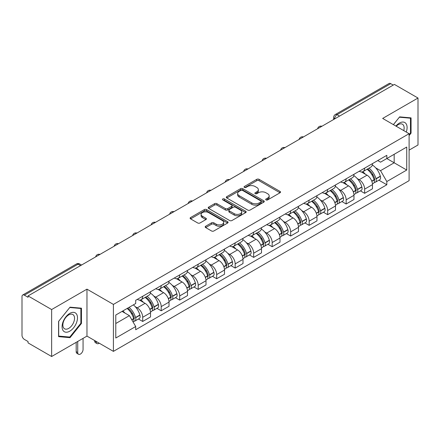 <?xml version="1.0" encoding="UTF-8"?>
<svg xmlns="http://www.w3.org/2000/svg" width="440" height="440" viewBox="0 0 440 440"><rect width="100%" height="100%" fill="white"/><g stroke="black" fill="none" stroke-linecap="round" stroke-linejoin="round"><path stroke-width="0.66" d="M266.035 199.909A1.149 0.665 0 0 0 267.663 199.909L280.033 192.77A1.645 0.952 0 0 0 280.511 192.099A1.645 0.952 0 0 0 280.033 191.428L259.083 179.333A1.645 0.952 0 0 0 256.757 179.333L244.387 186.472A1.149 0.665 0 0 0 244.052 186.94A1.149 0.665 0 0 0 244.387 187.413A1.149 0.665 0 0 0 246.021 187.413L247.621 186.489A5.269 3.042 0 0 1 255.068 186.489L256.812 187.495A5.269 3.042 0 0 1 258.357 189.646A5.269 3.042 0 0 1 256.812 191.796L255.211 192.72A1.149 0.665 0 0 0 254.876 193.193A1.149 0.665 0 0 0 255.211 193.661A1.149 0.665 0 0 0 256.845 193.661L258.44 192.737A5.269 3.042 0 0 1 265.892 192.737L267.636 193.743A5.269 3.042 0 0 1 269.181 195.894A5.269 3.042 0 0 1 267.636 198.044L266.035 198.968A1.149 0.665 0 0 0 265.7 199.441A1.149 0.665 0 0 0 266.035 199.909L266.035 198.968M205.667 226.232A1.645 0.952 0 0 0 205.183 226.903A1.645 0.952 0 0 0 205.667 227.573L211.541 230.967A1.645 0.952 0 0 0 213.868 230.967L227.601 223.042A1.645 0.952 0 0 0 228.085 222.365A1.645 0.952 0 0 0 227.601 221.694L206.652 209.6A1.645 0.952 0 0 0 204.325 209.6L190.591 217.531A1.645 0.952 0 0 0 190.113 218.202A1.645 0.952 0 0 0 190.591 218.873L197.692 222.97A1.645 0.952 0 0 0 200.019 222.97L205.898 219.577A1.645 0.952 0 0 0 206.382 218.906A1.645 0.952 0 0 0 205.898 218.235L202.378 216.205A4.4 2.541 0 0 1 201.086 214.407A4.4 2.541 0 0 1 203.808 212.058A4.4 2.541 0 0 1 208.604 212.608L222.393 220.572A4.4 2.541 0 0 1 223.685 222.365A4.4 2.541 0 0 1 220.968 224.714A4.4 2.541 0 0 1 216.167 224.164L213.868 222.838A1.645 0.952 0 0 0 211.541 222.838L205.667 226.232L205.667 227.573M113.41 304.414L86.972 289.152L51.64 309.551L28.045 295.928L394.405 84.414L418 98.032L382.668 118.432L409.107 133.694L113.41 304.414L113.41 351.373L409.107 180.653L409.107 133.694M247.737 210.073A1.645 0.952 0 0 0 250.063 210.073L263.797 202.142A1.645 0.952 0 0 0 264.275 201.471A1.645 0.952 0 0 0 263.797 200.799L242.847 188.705A1.645 0.952 0 0 0 240.521 188.705L226.787 196.636A1.645 0.952 0 0 0 226.303 197.307A1.645 0.952 0 0 0 226.787 197.978L247.737 210.073M223.234 200.156A1.149 0.665 0 0 1 224.4 200.321L224.4 198.952L245.702 211.25A1.645 0.952 0 0 1 246.18 211.921A1.645 0.952 0 0 1 245.702 212.591L231.968 220.523A1.645 0.952 0 0 1 229.636 220.523L208.692 208.428L208.692 207.081A1.645 0.952 0 0 0 208.208 207.752A1.645 0.952 0 0 0 208.692 208.428M208.692 207.081L214.566 203.687A1.645 0.952 0 0 1 216.898 203.687L225.39 208.593A1.645 0.952 0 0 0 227.716 208.593L231.616 206.344A1.645 0.952 0 0 0 232.1 205.673A1.645 0.952 0 0 0 231.616 205.002L222.772 199.892A1.149 0.665 0 0 1 222.437 199.424A1.149 0.665 0 0 1 223.146 198.809A1.149 0.665 0 0 1 224.4 198.952M51.64 309.551L51.64 356.51L28.045 342.887L28.045 341.517L24.371 339.394A3.355 1.936 -120 0 1 22 335.286L22 296.543A3.355 1.936 -120 0 1 22.693 295.009L76.406 264A3.355 1.936 60 0 1 78.078 264.165L24.371 295.174A3.355 1.936 -120 0 0 22.693 295.009M409.107 150.128L418 144.991L418 98.032M51.64 356.51L86.972 336.111L113.41 351.373M28.045 295.928L28.045 297.297L24.371 295.174M339.51 116.105L337.024 114.67A3.355 1.936 60 0 0 335.346 114.499L389.054 83.49A3.355 1.936 60 0 1 390.731 83.661L337.024 114.67A3.355 1.936 120 0 0 334.653 118.773L334.653 118.91M393.223 85.096L390.731 83.661M364.645 168.13A7.711 4.455 60 0 1 363.05 171.589L370.876 167.073A7.711 4.455 -120 0 0 372.471 163.609M357.22 178.558L359.194 179.696A7.711 4.455 60 0 1 364.645 189.145L372.471 184.624A7.711 4.455 -120 0 0 367.021 175.18L361.416 171.947M372.471 184.624L372.471 188.799L364.645 193.32L360.404 190.867M363.05 171.589A7.711 4.455 60 0 1 359.255 171.243M364.645 189.145L364.645 193.32M346.148 178.805A7.711 4.455 60 0 1 344.553 182.27L352.38 177.749A7.711 4.455 -120 0 0 353.975 174.29M341.908 201.548L346.154 203.995L353.975 199.48L353.975 195.305A7.711 4.455 -120 0 0 348.524 185.856L342.92 182.622M344.553 182.27A7.711 4.455 60 0 1 340.758 181.924M338.723 189.239L340.698 190.377A7.711 4.455 60 0 1 346.154 199.821L346.154 203.995M327.657 189.486A7.711 4.455 60 0 1 326.057 192.946L333.883 188.43A7.711 4.455 -120 0 0 335.478 184.965M323.411 212.223L327.657 214.676L335.478 210.161L335.478 205.981A7.711 4.455 -120 0 0 330.027 196.537L324.423 193.303M326.057 192.946A7.711 4.455 60 0 1 322.262 192.599M320.227 199.914L322.201 201.053A7.711 4.455 60 0 1 327.657 210.502L327.657 214.676M309.161 200.162A7.711 4.455 60 0 1 307.56 203.627L315.387 199.106A7.711 4.455 -120 0 0 316.982 195.646M304.915 222.904L309.161 225.352L316.987 220.836L316.987 216.662A7.711 4.455 -120 0 0 311.531 207.213L305.932 203.979M307.56 203.627A7.711 4.455 60 0 1 303.765 203.28M301.73 210.595L303.705 211.734A7.711 4.455 60 0 1 309.161 221.177L309.161 225.352M290.664 210.843A7.711 4.455 60 0 1 289.064 214.302L296.89 209.787A7.711 4.455 -120 0 0 298.491 206.322M286.418 233.585L290.664 236.032L298.491 231.517L298.491 227.337A7.711 4.455 -120 0 0 293.034 217.894L287.436 214.66M289.064 214.302A7.711 4.455 60 0 1 285.269 213.956M283.239 221.271L285.208 222.409A7.711 4.455 60 0 1 290.664 231.858L290.664 236.032M272.168 221.518A7.711 4.455 60 0 1 270.572 224.983L278.394 220.468A7.711 4.455 -120 0 0 279.994 217.003M267.922 244.261L272.168 246.714L279.994 242.193L279.994 238.018A7.711 4.455 -120 0 0 274.538 228.569L268.939 225.335M270.572 224.983A7.711 4.455 60 0 1 266.772 224.637M264.743 231.952L266.712 233.09A7.711 4.455 60 0 1 272.168 242.534L272.168 246.714M253.671 232.199A7.711 4.455 60 0 1 252.076 235.659L259.897 231.143A7.711 4.455 -120 0 0 261.498 227.684M249.431 254.942L253.671 257.389L261.498 252.874L261.498 248.694A7.711 4.455 -120 0 0 256.041 239.25L250.443 236.016M252.076 235.659A7.711 4.455 60 0 1 248.276 235.312M246.246 242.627L248.221 243.766A7.711 4.455 60 0 1 253.671 253.215L253.671 257.389M235.174 242.88A7.711 4.455 60 0 1 233.58 246.34L241.406 241.824A7.711 4.455 -120 0 0 243.001 238.359M230.934 265.617L235.174 268.07L243.001 263.549L243.001 259.375A7.711 4.455 -120 0 0 237.545 249.926L231.946 246.697M233.58 246.34A7.711 4.455 60 0 1 229.779 245.993M227.75 253.308L229.724 254.447A7.711 4.455 60 0 1 235.174 263.89L235.174 268.07M216.678 253.556A7.711 4.455 60 0 1 215.083 257.021L222.91 252.5A7.711 4.455 -120 0 0 224.505 249.04M212.438 276.298L216.678 278.746L224.505 274.23L224.505 270.055A7.711 4.455 -120 0 0 219.054 260.607L213.45 257.373M215.083 257.021A7.711 4.455 60 0 1 211.288 256.669M209.253 263.984L211.228 265.122A7.711 4.455 60 0 1 216.678 274.571L216.678 278.746M198.181 264.237A7.711 4.455 60 0 1 196.587 267.696L204.413 263.18A7.711 4.455 -120 0 0 206.008 259.716M193.941 286.974L198.187 289.427L206.008 284.906L206.008 280.731A7.711 4.455 -120 0 0 200.558 271.288L194.953 268.054M196.587 267.696A7.711 4.455 60 0 1 192.792 267.35M190.757 274.665L192.731 275.803A7.711 4.455 60 0 1 198.187 285.247L198.187 289.427M179.691 274.912A7.711 4.455 60 0 1 178.09 278.377L185.917 273.856A7.711 4.455 -120 0 0 187.512 270.397M175.445 297.655L179.691 300.102L187.512 295.587L187.512 291.412A7.711 4.455 -120 0 0 182.061 281.963L176.457 278.729M178.09 278.377A7.711 4.455 60 0 1 174.295 278.025M172.26 285.34L174.235 286.479A7.711 4.455 60 0 1 179.691 295.928L179.691 300.102M161.194 285.593A7.711 4.455 60 0 1 159.594 289.053L167.42 284.537A7.711 4.455 -120 0 0 169.015 281.072M156.948 308.33L161.194 310.783L169.021 306.262L169.021 302.088A7.711 4.455 -120 0 0 163.565 292.644L157.965 289.41M159.594 289.053A7.711 4.455 60 0 1 155.798 288.706M153.764 296.021L155.738 297.159A7.711 4.455 60 0 1 161.194 306.609L161.194 310.783M142.698 296.269A7.711 4.455 60 0 1 141.097 299.734L148.923 295.213A7.711 4.455 -120 0 0 150.524 291.753M138.452 319.011L142.698 321.459L150.524 316.943L150.524 312.769A7.711 4.455 -120 0 0 145.068 303.32L139.469 300.086M141.097 299.734A7.711 4.455 60 0 1 137.302 299.382M135.273 306.697L137.242 307.841A7.711 4.455 60 0 1 142.698 317.284L142.698 321.459M377.745 160.562L380.534 162.173L406.736 147.043L394.168 154.303L394.168 162.789L380.534 170.66L375.716 167.877M115.781 323.516L129.421 315.639L135.702 326.524L115.781 338.025L115.781 315.024L135.702 303.523L135.702 300.305L386.82 155.326L386.82 158.543L406.736 170.044L386.82 181.544L380.534 170.66M406.736 147.043L406.736 170.044M135.702 326.524L135.702 329.742L386.82 184.762L386.82 181.544M409.107 135.581L411.065 133.144L411.065 117.887L399.625 116.87L393.388 124.625M86.972 289.152L86.972 336.111M58.575 336.65L70.021 337.673L81.461 323.439L81.461 308.187L70.021 307.164L58.575 321.398L58.575 336.65M129.421 315.639L122.067 311.399M378.901 180.191L386.82 184.762M410.471 132.803L411.065 133.144M68.811 336.974L70.021 337.673M80.867 323.098L81.461 323.439M266.497 200.073L267.636 199.413A5.269 3.042 0 0 0 269.181 197.263L269.181 195.894M258.357 189.646L258.357 191.015A5.269 3.042 0 0 1 256.812 193.166L255.673 193.826M280.011 192.781L259.083 180.703A1.645 0.952 0 0 0 256.757 180.703L244.849 187.572M263.774 202.158L242.847 190.075A1.645 0.952 0 0 0 240.521 190.075L226.809 197.989M260.887 201.944A1.149 0.665 0 0 0 261.223 201.471A1.149 0.665 0 0 0 260.887 201.003L242.501 190.382A1.149 0.665 0 0 0 240.867 190.382L239.184 191.362A5.269 3.042 0 0 0 237.639 193.512A5.269 3.042 0 0 0 239.184 195.657L251.752 202.917A5.269 3.042 0 0 0 259.199 202.917L260.887 201.944L260.887 203.313A1.149 0.665 0 0 0 261.223 202.84L261.223 201.471M237.639 193.512L237.639 194.876A5.269 3.042 0 0 0 239.184 197.027L239.184 195.657M260.887 203.313L259.199 204.287A5.269 3.042 0 0 1 251.752 204.287L239.184 197.027M208.714 208.439L214.566 205.056L214.566 203.687M232.1 205.673L232.1 207.042A1.645 0.952 0 0 1 231.616 207.713L227.716 209.963A1.645 0.952 0 0 1 225.39 209.963L216.898 205.056A1.645 0.952 0 0 0 214.566 205.056M224.4 200.321L245.68 212.603M234.207 213.686A4.4 2.541 0 0 0 239.003 214.236A4.4 2.541 0 0 0 241.72 211.888A4.4 2.541 0 0 0 240.433 210.089L235.576 207.284A1.645 0.952 0 0 0 233.244 207.284L229.35 209.534A1.645 0.952 0 0 0 228.866 210.205A1.645 0.952 0 0 0 229.35 210.876L234.207 213.686L234.207 215.05A4.4 2.541 0 0 0 239.003 215.606A4.4 2.541 0 0 0 241.72 213.257L241.72 211.888M228.866 210.205L228.866 211.574A1.645 0.952 0 0 0 229.35 212.245L229.35 210.876M234.207 215.05L229.35 212.245M223.685 222.365L223.685 223.735A4.4 2.541 0 0 1 220.968 226.083A4.4 2.541 0 0 1 216.167 225.533L213.868 224.208A1.645 0.952 0 0 0 211.541 224.208L205.689 227.59M201.086 214.407L201.086 215.776A4.4 2.541 0 0 0 202.378 217.575L202.378 216.205M205.876 219.593L202.378 217.575M227.601 221.694L227.601 223.042L206.652 210.969A1.645 0.952 0 0 0 204.325 210.969L190.614 218.889M367.56 168.988A10.566 6.1 60 0 1 367.609 169.021A10.566 6.1 60 0 1 374.561 178.497L374.622 178.717A2.052 1.188 60 0 1 374.297 180.329A2.052 1.188 60 0 1 374.253 180.356M367.098 169.257A12.744 7.359 60 0 1 374.099 179.768L374.16 179.988A4.235 2.442 60 0 1 373.494 183.31L372.438 183.92M374.215 182.375A4.235 2.442 -120 0 0 375.392 182.215A4.235 2.442 -120 0 0 376.057 178.893L375.997 178.673A12.744 7.359 -120 0 0 368.995 168.157M372.312 164.967A12.744 7.359 60 0 1 380.325 176.176L380.386 176.396A4.235 2.442 60 0 1 379.715 179.718L375.392 182.215M362.747 171.738A12.744 7.359 60 0 1 365.409 174.251M371.608 174.268L373.23 175.208M406.257 132.05A10.901 6.292 120 0 0 406.06 123.684A10.901 6.292 120 0 0 395.896 126.066M403.761 130.609A8.25 4.763 120 0 0 403.359 125.076A8.25 4.763 120 0 0 402.43 124.218A8.25 4.763 120 0 0 396.231 126.264M393.415 124.636L399.388 117.205L410.471 118.195L410.471 132.974L409.107 134.673M409.739 117.772L410.471 118.195M76.456 313.979A10.901 6.292 120 0 0 65.929 316.8A10.901 6.292 120 0 0 63.107 330.583A10.901 6.292 120 0 0 73.634 327.762A10.901 6.292 120 0 0 76.456 313.979M73.755 315.37A8.25 4.763 120 0 0 72.826 314.512A8.25 4.763 120 0 0 65.148 318.362A8.25 4.763 120 0 0 63.646 327.943A8.25 4.763 120 0 0 64.576 328.801A8.25 4.763 120 0 0 72.254 324.951A8.25 4.763 120 0 0 73.755 315.37M69.779 337.062L58.696 336.072L58.696 321.293L69.779 307.5L80.867 308.49L80.867 323.274L69.779 337.062M80.13 308.066L80.867 308.49M349.063 179.669A10.566 6.1 60 0 1 349.113 179.696A10.566 6.1 60 0 1 356.065 189.178L356.131 189.393A2.052 1.188 60 0 1 355.806 191.01A2.052 1.188 60 0 1 355.757 191.031M348.601 179.933A12.744 7.359 60 0 1 355.603 190.448L355.663 190.669A4.235 2.442 60 0 1 354.998 193.99L353.942 194.596M355.718 193.056A4.235 2.442 -120 0 0 356.895 192.896A4.235 2.442 -120 0 0 357.561 189.569L357.5 189.354A12.744 7.359 -120 0 0 350.499 178.838M353.815 175.643A12.744 7.359 60 0 1 361.829 186.852L361.889 187.072A4.235 2.442 60 0 1 361.224 190.399L356.895 192.896M344.256 182.419A12.744 7.359 60 0 1 346.913 184.927M353.111 184.948L354.734 185.884M330.567 190.344A10.566 6.1 60 0 1 330.622 190.377A10.566 6.1 60 0 1 337.568 199.854L337.634 200.073A2.052 1.188 60 0 1 337.31 201.685A2.052 1.188 60 0 1 337.26 201.713M330.105 190.614A12.744 7.359 60 0 1 337.106 201.124L337.172 201.344A4.235 2.442 60 0 1 336.501 204.672L335.445 205.277M337.227 203.731A4.235 2.442 -120 0 0 338.399 203.572A4.235 2.442 -120 0 0 339.064 200.25L339.004 200.03A12.744 7.359 -120 0 0 332.002 189.514M335.319 186.323A12.744 7.359 60 0 1 343.332 197.532L343.393 197.753A4.235 2.442 60 0 1 342.727 201.075L338.399 203.572M325.76 193.094A12.744 7.359 60 0 1 328.422 195.608M334.615 195.624L336.237 196.565M312.07 201.025A10.566 6.1 60 0 1 312.125 201.053A10.566 6.1 60 0 1 319.072 210.535L319.138 210.749A2.052 1.188 60 0 1 318.813 212.366A2.052 1.188 60 0 1 318.764 212.388M311.608 201.289A12.744 7.359 60 0 1 318.61 211.805L318.675 212.025A4.235 2.442 60 0 1 318.005 215.347L316.954 215.958M318.731 214.412A4.235 2.442 -120 0 0 319.902 214.253A4.235 2.442 -120 0 0 320.573 210.931L320.507 210.711A12.744 7.359 -120 0 0 313.506 200.195M316.822 196.999A12.744 7.359 60 0 1 324.836 208.208L324.896 208.428A4.235 2.442 60 0 1 324.231 211.756L319.902 214.253M307.263 203.775A12.744 7.359 60 0 1 309.925 206.288M316.118 206.305L317.746 207.24M293.574 211.701A10.566 6.1 60 0 1 293.629 211.734A10.566 6.1 60 0 1 300.581 221.21L300.641 221.43A2.052 1.188 60 0 1 300.317 223.042A2.052 1.188 60 0 1 300.267 223.069M293.111 211.97A12.744 7.359 60 0 1 300.113 222.481L300.179 222.701A4.235 2.442 60 0 1 299.508 226.028L298.458 226.633M300.234 225.088A4.235 2.442 -120 0 0 301.406 224.928A4.235 2.442 -120 0 0 302.077 221.606L302.011 221.386A12.744 7.359 -120 0 0 295.009 210.876M298.331 207.68A12.744 7.359 60 0 1 306.339 218.889L306.4 219.109A4.235 2.442 60 0 1 305.734 222.431L301.406 224.928M288.767 214.451A12.744 7.359 60 0 1 291.429 216.964M297.622 216.981L299.25 217.921M275.077 222.382A10.566 6.1 60 0 1 275.132 222.409A10.566 6.1 60 0 1 282.084 231.891L282.145 232.111A2.052 1.188 60 0 1 281.82 233.723A2.052 1.188 60 0 1 281.776 233.745M274.615 222.646A12.744 7.359 60 0 1 281.622 233.162L281.683 233.382A4.235 2.442 60 0 1 281.012 236.704L279.961 237.314M281.738 235.769A4.235 2.442 -120 0 0 282.909 235.609A4.235 2.442 -120 0 0 283.58 232.287L283.514 232.067A12.744 7.359 -120 0 0 276.513 221.551M279.835 218.356A12.744 7.359 60 0 1 287.843 229.57L287.909 229.785A4.235 2.442 60 0 1 287.238 233.112L282.909 235.609M270.27 225.132A12.744 7.359 60 0 1 272.932 227.645M279.125 227.662L280.753 228.597M256.581 233.057A10.566 6.1 60 0 1 256.636 233.09A10.566 6.1 60 0 1 263.588 242.566L263.648 242.787A2.052 1.188 60 0 1 263.324 244.398A2.052 1.188 60 0 1 263.28 244.426M256.119 233.327A12.744 7.359 60 0 1 263.126 243.837L263.186 244.057A4.235 2.442 60 0 1 262.515 247.385L261.464 247.99M263.241 246.444A4.235 2.442 -120 0 0 264.413 246.29A4.235 2.442 -120 0 0 265.084 242.963L265.023 242.743A12.744 7.359 -120 0 0 258.016 232.232M261.338 229.037A12.744 7.359 60 0 1 269.346 240.246L269.412 240.466A4.235 2.442 60 0 1 268.741 243.788L264.413 246.29M251.774 235.807A12.744 7.359 60 0 1 254.436 238.321M260.629 238.337L262.257 239.278M238.09 243.738A10.566 6.1 60 0 1 238.139 243.766A10.566 6.1 60 0 1 245.091 253.248L245.152 253.468A2.052 1.188 60 0 1 244.827 255.079A2.052 1.188 60 0 1 244.783 255.101M237.628 244.002A12.744 7.359 60 0 1 244.629 254.518L244.69 254.738A4.235 2.442 60 0 1 244.024 258.06L242.968 258.671M244.745 257.125A4.235 2.442 -120 0 0 245.916 256.966A4.235 2.442 -120 0 0 246.587 253.644L246.527 253.424A12.744 7.359 -120 0 0 239.52 242.907M242.841 239.712A12.744 7.359 60 0 1 250.855 250.927L250.916 251.141A4.235 2.442 60 0 1 250.245 254.469L245.916 256.966M233.277 246.488A12.744 7.359 60 0 1 235.939 249.002M242.138 249.018L243.76 249.953M219.593 254.414A10.566 6.1 60 0 1 219.643 254.447A10.566 6.1 60 0 1 226.595 263.923L226.655 264.143A2.052 1.188 60 0 1 226.331 265.755A2.052 1.188 60 0 1 226.287 265.782M219.131 254.683A12.744 7.359 60 0 1 226.132 265.199L226.193 265.413A4.235 2.442 60 0 1 225.528 268.741L224.472 269.346M226.248 267.806A4.235 2.442 -120 0 0 227.425 267.647A4.235 2.442 -120 0 0 228.091 264.319L228.03 264.099A12.744 7.359 -120 0 0 221.029 253.589M224.345 250.393A12.744 7.359 60 0 1 232.359 261.602L232.419 261.822A4.235 2.442 60 0 1 231.748 265.144L227.425 267.647M214.781 257.169A12.744 7.359 60 0 1 217.443 259.677M223.641 259.694L225.264 260.634M201.097 265.095A10.566 6.1 60 0 1 201.146 265.122A10.566 6.1 60 0 1 208.098 274.604L208.164 274.824A2.052 1.188 60 0 1 207.84 276.436A2.052 1.188 60 0 1 207.79 276.457M200.635 265.359A12.744 7.359 60 0 1 207.636 275.875L207.697 276.095A4.235 2.442 60 0 1 207.031 279.416L205.975 280.027M207.752 278.482A4.235 2.442 -120 0 0 208.929 278.322A4.235 2.442 -120 0 0 209.594 275L209.534 274.78A12.744 7.359 -120 0 0 202.532 264.264M205.849 261.069A12.744 7.359 60 0 1 213.862 272.283L213.923 272.498A4.235 2.442 60 0 1 213.257 275.825L208.929 278.322M196.29 267.845A12.744 7.359 60 0 1 198.946 270.358M205.145 270.375L206.767 271.315M182.6 275.77A10.566 6.1 60 0 1 182.655 275.803A10.566 6.1 60 0 1 189.602 285.28L189.668 285.5A2.052 1.188 60 0 1 189.343 287.111A2.052 1.188 60 0 1 189.294 287.139M182.138 276.04A12.744 7.359 60 0 1 189.139 286.555L189.206 286.77A4.235 2.442 60 0 1 188.535 290.098L187.479 290.702M189.261 289.163A4.235 2.442 -120 0 0 190.432 289.003A4.235 2.442 -120 0 0 191.097 285.675L191.037 285.456A12.744 7.359 -120 0 0 184.036 274.945M187.352 271.75A12.744 7.359 60 0 1 195.365 282.959L195.426 283.179A4.235 2.442 60 0 1 194.761 286.5L190.432 289.003M177.793 278.526A12.744 7.359 60 0 1 180.455 281.034M186.648 281.055L188.271 281.991M164.104 286.451A10.566 6.1 60 0 1 164.159 286.479A10.566 6.1 60 0 1 171.105 295.961L171.171 296.18A2.052 1.188 60 0 1 170.847 297.792A2.052 1.188 60 0 1 170.797 297.814M163.642 286.715A12.744 7.359 60 0 1 170.643 297.231L170.709 297.451A4.235 2.442 60 0 1 170.038 300.773L168.988 301.384M170.764 299.838A4.235 2.442 -120 0 0 171.936 299.679A4.235 2.442 -120 0 0 172.607 296.357L172.541 296.137A12.744 7.359 -120 0 0 165.539 285.62M168.856 282.425A12.744 7.359 60 0 1 176.869 293.639L176.93 293.86A4.235 2.442 60 0 1 176.264 297.182L171.936 299.679M159.297 289.201A12.744 7.359 60 0 1 161.959 291.715M168.152 291.731L169.78 292.672M145.607 297.127A10.566 6.1 60 0 1 145.662 297.159A10.566 6.1 60 0 1 152.614 306.642L152.674 306.856A2.052 1.188 60 0 1 152.35 308.473A2.052 1.188 60 0 1 152.301 308.495M96.222 341.445L96.222 341.858A3.773 2.178 120 0 0 97.004 343.585A3.773 2.178 120 0 0 99.226 343.184M97.004 343.585L95.458 342.7A3.773 2.178 -60 0 1 94.677 340.967L94.677 340.56M145.145 297.396A12.744 7.359 60 0 1 152.147 307.912L152.213 308.127A4.235 2.442 60 0 1 151.541 311.454L150.491 312.059M152.268 310.519A4.235 2.442 -120 0 0 153.439 310.36A4.235 2.442 -120 0 0 154.11 307.032L154.044 306.818A12.744 7.359 -120 0 0 147.043 296.302M150.364 293.106A12.744 7.359 60 0 1 158.373 304.315L158.433 304.535A4.235 2.442 60 0 1 157.768 307.857L153.439 310.36M140.8 299.882A12.744 7.359 60 0 1 143.462 302.39M149.655 302.412L151.283 303.347M127.683 308.154A10.566 6.1 60 0 1 134.118 317.317L134.178 317.537A2.052 1.188 60 0 1 133.854 319.149A2.052 1.188 60 0 1 133.81 319.176M77.726 341.445L77.726 352.539A3.773 2.178 120 0 0 78.507 354.266A3.773 2.178 120 0 0 81.411 353.254A3.773 2.178 120 0 0 83.061 349.459L83.061 338.366M78.507 354.266L76.967 353.375A3.773 2.178 -60 0 1 76.18 351.648L76.18 342.337M127.144 308.468A12.744 7.359 60 0 1 133.656 318.588L133.716 318.808A4.235 2.442 60 0 1 133.133 322.08M133.771 321.195A4.235 2.442 -120 0 0 134.942 321.035A4.235 2.442 -120 0 0 135.614 317.713L135.548 317.493A12.744 7.359 -120 0 0 129.041 307.373M133.37 304.87A12.744 7.359 60 0 1 139.876 314.996L139.942 315.216A4.235 2.442 60 0 1 139.271 318.538L134.942 321.035M122.815 310.965A12.744 7.359 60 0 1 124.966 313.071M131.159 313.088L132.787 314.028M334.769 118.844L334.653 118.773A3.355 1.936 0 0 1 333.668 117.403L333.668 119.477M161.194 306.609L169.021 302.088M179.691 295.928L187.512 291.412M198.187 285.247L206.008 280.731M216.678 274.571L224.505 270.055M235.174 263.89L243.001 259.375M253.671 253.215L261.498 248.694M272.168 242.534L279.994 238.018M290.664 231.858L298.491 227.337M309.161 221.177L316.987 216.662M327.657 210.502L335.478 205.981M346.154 199.821L353.975 195.305M142.698 317.284L150.524 312.769M137.242 307.841L145.068 303.32M155.738 297.159L163.565 292.644M174.235 286.479L182.061 281.963M192.731 275.803L200.558 271.288M211.228 265.122L219.054 260.607M229.724 254.447L237.545 249.926M248.221 243.766L256.041 239.25M266.712 233.09L274.538 228.569M285.208 222.409L293.034 217.894M303.705 211.734L311.531 207.213M322.201 201.053L330.027 196.537M340.698 190.377L348.524 185.856M359.194 179.696L367.021 175.18M321.64 126.423A3.355 1.936 120 0 0 320.155 127.281M303.144 137.104A3.355 1.936 120 0 0 301.659 137.957M284.647 147.78A3.355 1.936 120 0 0 283.168 148.638M266.151 158.461A3.355 1.936 120 0 0 264.671 159.313M247.654 169.136A3.355 1.936 120 0 0 246.174 169.994M229.157 179.817A3.355 1.936 120 0 0 227.678 180.67M210.661 190.493A3.355 1.936 120 0 0 209.181 191.351M192.165 201.174A3.355 1.936 120 0 0 190.685 202.026M173.673 211.855A3.355 1.936 120 0 0 172.189 212.707M155.177 222.53A3.355 1.936 120 0 0 153.692 223.382M136.68 233.211A3.355 1.936 120 0 0 135.201 234.064M118.184 243.887A3.355 1.936 120 0 0 116.705 244.745M99.688 254.568A3.355 1.936 120 0 0 98.208 255.42M80.57 265.601L78.078 264.165A3.355 1.936 120 0 1 79.755 264A3.355 3.355 0 0 0 76.406 264M267.636 199.413L267.636 198.044M255.211 193.661L255.211 192.72M256.812 193.166L256.812 191.796M244.387 187.413L244.387 186.472M256.757 180.703L256.757 179.333M259.083 180.703L259.083 179.333M280.033 192.77L280.033 191.428M226.787 197.978L226.787 196.636M240.521 190.075L240.521 188.705M242.847 190.075L242.847 188.705M263.797 202.142L263.797 200.799M251.752 204.287L251.752 202.917M259.199 204.287L259.199 202.917M216.898 205.056L216.898 203.687M225.39 209.963L225.39 208.593M227.716 209.963L227.716 208.593M231.616 207.713L231.616 206.344M245.702 212.591L245.702 211.25M211.541 224.208L211.541 222.838M213.868 224.208L213.868 222.838M216.167 225.533L216.167 224.164M205.898 219.577L205.898 218.235M190.591 218.873L190.591 217.531M204.325 210.969L204.325 209.6M206.652 210.969L206.652 209.6M371.844 181.324L374.16 179.988M376.057 178.893L380.386 176.396M375.997 178.673L380.325 176.176M374.094 179.751L374.726 179.388M371.767 181.115L374.099 179.768M353.348 192.005L355.663 190.669M357.561 189.569L361.889 187.072M357.5 189.354L361.829 186.852M353.271 191.796L356.23 190.069M334.851 202.681L337.172 201.344M339.064 200.25L343.393 197.753M339.004 200.03L343.332 197.532M337.101 201.108L337.733 200.745M334.774 202.472L337.106 201.124M316.355 213.362L318.675 212.025M320.573 210.931L324.896 208.428M320.507 210.711L324.836 208.208M318.604 211.789L319.236 211.426M316.277 213.153L318.61 211.805M297.858 224.043L300.179 222.701M302.077 221.606L306.4 219.109M302.011 221.386L306.339 218.889M297.781 223.828L300.74 222.101M279.362 234.718L281.683 233.382M283.58 232.287L287.909 229.785M283.514 232.067L287.843 229.57M281.617 233.145L282.243 232.782M279.285 234.509L281.622 233.162M260.871 245.399L263.186 244.057M265.084 242.963L269.412 240.466M265.023 242.743L269.346 240.246M263.12 243.826L263.747 243.458M260.788 245.185L263.126 243.837M242.374 256.075L244.69 254.738M246.587 253.644L250.916 251.141M246.527 253.424L250.855 250.927M244.624 254.502L245.256 254.139M242.292 255.865L244.629 254.518M223.878 266.756L226.193 265.413M228.091 264.319L232.419 261.822M228.03 264.099L232.359 261.602M226.127 265.183L226.76 264.814M223.801 266.541L226.132 265.199M205.381 277.431L207.697 276.095M209.594 275L213.923 272.498M209.534 274.78L213.862 272.283M207.631 275.858L208.263 275.495M205.304 277.222L207.636 275.875M186.885 288.112L189.206 286.77M191.097 285.675L195.426 283.179M191.037 285.456L195.365 282.959M186.808 287.903L189.767 286.176M168.388 298.788L170.709 297.451M172.607 296.357L176.93 293.86M172.541 296.137L176.869 293.639M168.311 298.579L171.27 296.852M94.677 340.967L96.222 341.858M149.892 309.469L152.213 308.127M154.11 307.032L158.433 304.535M154.044 306.818L158.373 304.315M152.147 307.895L152.774 307.533M149.815 309.26L152.147 307.912M76.18 351.648L77.726 352.539M131.863 319.875L133.716 318.808M135.614 317.713L139.942 315.216M135.548 317.493L139.876 314.996M133.65 318.571L134.277 318.208M131.753 319.688L133.656 318.588M321.921 126.258A3.355 3.355 0 0 0 317.62 128.744M303.424 136.939A3.355 3.355 0 0 0 299.123 139.425M284.933 147.614A3.355 3.355 0 0 0 280.627 150.101M266.437 158.296A3.355 3.355 0 0 0 262.13 160.781M247.94 168.971A3.355 3.355 0 0 0 243.634 171.457M229.444 179.652A3.355 3.355 0 0 0 225.143 182.138M210.947 190.333A3.355 3.355 0 0 0 206.646 192.814M192.451 201.009A3.355 3.355 0 0 0 188.149 203.495M173.954 211.69A3.355 3.355 0 0 0 169.653 214.17M155.458 222.365A3.355 3.355 0 0 0 151.156 224.851M136.967 233.046A3.355 3.355 0 0 0 132.66 235.527M118.47 243.722A3.355 3.355 0 0 0 114.163 246.208M99.974 254.403A3.355 3.355 0 0 0 95.667 256.883M81.554 265.034L79.755 264M335.346 114.499A3.355 3.355 0 0 0 333.668 117.403"/></g></svg>
